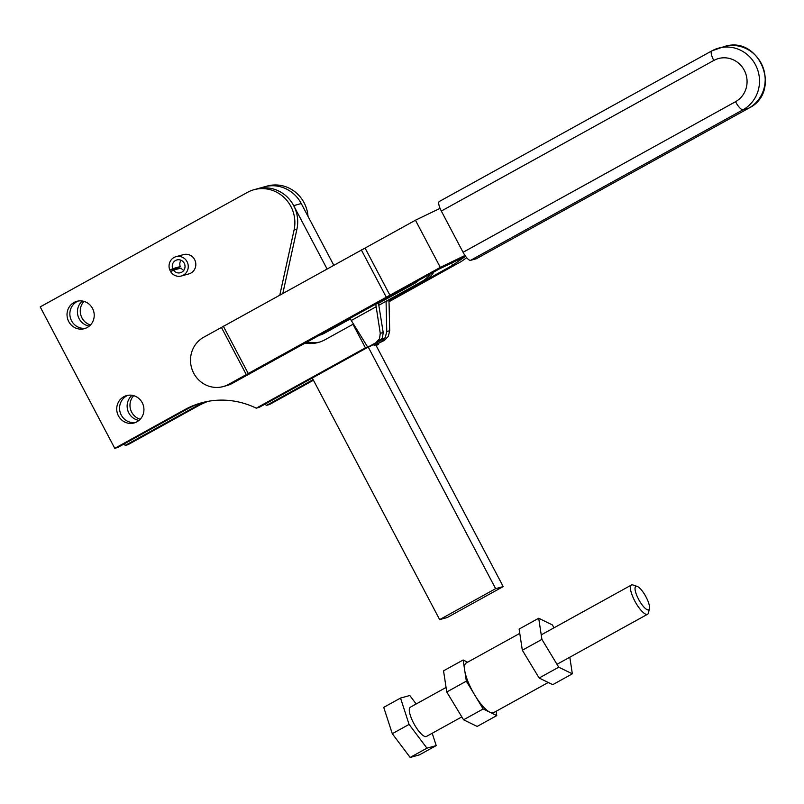 <?xml version="1.0" encoding="UTF-8"?>
<svg xmlns="http://www.w3.org/2000/svg" width="804" height="804" viewBox="0 0 804 804"><rect width="100%" height="100%" fill="white"/><g stroke="black" fill="none" stroke-linecap="round" stroke-linejoin="round"><path stroke-width="1.21" d="M292.475 192.87A33.376 31.909 -105.5 0 0 264.375 186.84L267.209 186.056A33.376 31.909 74.5 0 1 295.319 192.076A33.376 31.909 74.5 0 1 308.012 216.366M124.318 443.828L125.173 445.446L195.151 406.774A83.455 79.767 74.5 0 1 206.598 401.628M208.045 401.347A83.455 79.767 -105.5 0 0 197.985 405.99L128.007 444.662L125.173 445.446M132.067 395.307A14.191 13.557 -105.5 0 0 127.665 410.02A14.191 13.557 -105.5 0 0 139.002 420.391M140.208 419.246A14.191 13.557 74.5 0 1 133.695 395.668M82.35 301.018A14.191 13.557 -105.5 0 0 77.958 315.741A14.191 13.557 -105.5 0 0 89.284 326.102M90.5 324.957A14.191 13.557 74.5 0 1 83.978 301.379M304.736 343.077A33.376 31.909 -105.5 0 0 315.349 343.127A33.376 31.909 -105.5 0 0 318.364 342.454A33.376 31.909 -105.5 0 0 324.997 339.75L352.986 324.283L365.418 347.851L256.255 408.181A83.455 79.767 -105.5 0 0 220.135 400.131A83.455 79.767 -105.5 0 0 201.342 402.874A83.455 79.767 -105.5 0 0 184.739 409.658L114.771 448.33L40.2 306.897L247.33 192.427A33.376 31.909 74.5 0 1 253.963 189.714A33.376 31.909 74.5 0 1 282.073 195.744A33.376 31.909 74.5 0 1 294.083 230.004L279.842 294.907M319.771 342.032A33.376 31.909 74.5 0 1 318.193 342.343A33.376 31.909 74.5 0 1 306.535 342.082M282.877 293.239L296.917 229.22A33.376 31.909 -105.5 0 0 284.907 194.96A33.376 31.909 -105.5 0 0 256.808 188.93A33.376 31.909 74.5 0 1 293.691 205.633L327.007 268.837M365.418 347.851L368.252 347.067L259.099 407.397L256.255 408.181M127.987 395.297A14.191 13.557 -105.5 0 0 126.57 395.98A14.191 13.557 -105.5 0 0 120.339 412.904A14.191 13.557 -105.5 0 0 135.504 422.482M123.726 396.764A14.191 13.557 74.5 0 1 126.55 395.608A14.191 13.557 74.5 0 1 142.891 404.161A14.191 13.557 74.5 0 1 136.931 421.809A14.191 13.557 74.5 0 1 134.107 422.964A14.191 13.557 74.5 0 1 117.766 414.412A14.191 13.557 74.5 0 1 123.726 396.764M78.279 301.018A14.191 13.557 -105.5 0 0 76.852 301.691A14.191 13.557 -105.5 0 0 70.631 318.615A14.191 13.557 -105.5 0 0 85.797 328.203M74.018 302.475A14.191 13.557 74.5 0 1 76.842 301.329A14.191 13.557 74.5 0 1 93.184 309.872A14.191 13.557 74.5 0 1 87.224 327.519A14.191 13.557 74.5 0 1 84.4 328.675A14.191 13.557 74.5 0 1 68.059 320.123A14.191 13.557 74.5 0 1 74.018 302.475M173.483 270.144A6.673 6.382 -105.5 0 0 184.247 263.25A6.673 6.382 -105.5 0 0 172.709 268.677L169.895 270.224A10.01 9.568 74.5 0 1 175.986 256.687A10.01 9.568 74.5 0 1 187.051 261.702A10.01 9.568 74.5 0 1 181.322 275.993A10.01 9.568 74.5 0 1 170.669 271.702L173.483 270.144L181.051 268.054A6.673 6.382 -105.5 0 0 183.835 270.365M175.986 256.687L183.553 254.597A10.01 9.568 74.5 0 1 194.618 259.602A10.01 9.568 74.5 0 1 188.89 273.903L181.322 275.993M181.031 260.225A6.673 6.382 -105.5 0 0 180.277 266.576L177.463 268.134L169.895 270.224M180.277 266.576L172.709 268.677M114.771 448.33L117.605 447.537L187.583 408.864A83.455 79.767 74.5 0 1 202.769 402.502M368.252 347.067L495.636 588.669L439.657 619.613L447.225 617.522L503.214 586.578L375.82 344.976L378.664 344.192L376.141 345.579M313.449 380.232L269.501 404.523L266.667 405.306L313.128 379.619M264.627 404.342A83.455 79.767 74.5 0 1 266.667 405.306M378.393 343.69L378.664 344.192M333.73 265.129L301.259 203.543A33.376 31.909 -105.5 0 0 264.375 186.84L253.963 189.714M503.214 586.578L495.636 588.669M439.657 619.613L312.274 378.001M439.507 201.412A10.01 2.874 61.1 0 0 439.316 201.482A10.01 2.874 61.1 0 0 438.863 204.558A10.01 2.874 61.1 0 0 441.326 211.04L463.074 252.285A10.01 2.874 61.1 0 0 467.204 258.305A10.01 2.874 61.1 0 0 470.571 260.345L476.249 258.767A10.01 2.874 61.1 0 0 476.43 258.697A10.01 2.874 61.1 0 0 476.591 258.587M466.702 257.742L461.114 261.612L388.935 301.771M388.845 300.776L452.692 265.219L451.546 263.049M452.692 265.219L465.566 256.295L439.446 268.888L232.326 383.357A26.703 25.527 74.5 0 1 227.009 385.528L223.231 386.573A26.703 25.527 -105.5 0 0 228.537 384.402L232.326 383.357M223.231 386.573A26.703 25.527 -105.5 0 1 192.468 370.483A26.703 25.527 -105.5 0 1 203.683 337.258L415.447 220.226L440.059 208.347M464.973 255.461L440.301 267.37L415.447 220.226M440.301 267.37L246.295 374.594L221.442 327.449M248.145 373.307L223.291 326.163M386.181 297.018L361.318 249.883M389.92 295.209L365.066 248.074M246.295 374.594L228.537 384.402M373.076 344.735L374.624 345.308L382.654 340.866L385.367 337.198L386.754 331.539L386.071 301.259L378.815 305.269M430.19 274.003A26.703 25.527 74.5 0 1 421.869 281.48L386.071 301.259L388.824 300.495L389.066 303.219L389.689 330.735L388.302 336.384L384.352 340.393L374.624 345.308M419.025 280.174A26.703 25.527 74.5 0 1 414.301 283.571L378.503 303.349L375.759 304.113L380.262 333.338L379.518 338.816L375.8 342.765L367.77 347.197L369.458 346.735L377.488 342.293L382.453 338.002L383.196 332.524L378.503 303.349M367.77 347.197L349.971 318.364L375.759 304.113M376.001 306.826L351.137 320.575M318.856 335.268A26.703 25.527 -105.5 0 0 321.891 333.851L411.457 284.355L414.301 283.571M350.283 318.947L324.736 333.067A26.703 25.527 74.5 0 1 319.419 335.238L318.414 335.519M384.764 338.172L378.885 341.419M388.824 300.525L424.703 280.696A26.703 25.527 -105.5 0 0 433.858 271.973M519.776 633.381L466.23 662.968A28.371 8.13 61.1 0 0 465.385 663.732A28.371 8.13 61.1 0 0 464.742 670.586A28.371 8.13 61.1 0 0 474.752 695.058A28.371 8.13 61.1 0 0 489.968 712.284A28.371 8.13 61.1 0 0 493.676 712.635L548.258 682.475M569.815 657.21L572.337 673.832L558.73 667.189L541.916 639.391L538.71 618.246L552.318 624.889L554.067 627.773M541.916 639.391L522.329 650.225L520.721 639.642L519.123 629.07L538.71 618.246M522.329 650.225L539.142 678.023L558.73 667.189M539.142 678.023L552.74 684.666L572.337 673.832M463.134 660.004L443.547 670.837L446.753 691.993L463.566 719.791L477.174 726.434L496.761 715.6L483.164 708.957L466.35 681.159L463.134 660.004L467.626 662.194M446.753 691.993L466.35 681.159M463.566 719.791L483.164 708.957M496.108 711.289L496.761 715.6M461.818 716.897L426.442 736.444A16.693 4.784 -118.9 0 1 426.14 736.564A16.693 4.784 -118.9 0 1 413.909 723.65A16.693 4.784 -118.9 0 1 410.301 707.229L446.069 687.46M637.13 586.377L633.039 585A16.693 4.784 61.1 0 0 631.723 584.9A16.693 4.784 61.1 0 0 631.421 585.021A16.693 4.784 61.1 0 0 635.029 601.442A16.693 4.784 61.1 0 0 647.26 614.367A16.693 4.784 61.1 0 0 647.572 614.236A16.693 4.784 61.1 0 0 648.446 612.879L649.461 608.678A13.356 3.829 -118.9 0 1 648.506 609.874A13.356 3.829 -118.9 0 1 638.507 599.131A13.356 3.829 -118.9 0 1 636.075 586.297A13.356 3.829 -118.9 0 1 637.13 586.377A13.356 3.829 -118.9 0 1 645.642 596.236A13.356 3.829 -118.9 0 1 649.461 608.678M432.21 733.258L436.22 745.599L419.427 754.876L410.14 757.448L392.292 733.69L383.729 707.359L400.523 698.073L409.809 695.51L416.171 703.982M436.22 745.599L426.934 748.162L409.085 724.404L400.523 698.073M410.14 757.448L426.934 748.162M392.292 733.69L409.085 724.404M195.151 406.774L197.985 405.99M187.583 408.864L184.739 409.658M296.917 229.22L294.083 230.004M301.259 203.543L293.691 205.633M441.326 211.04L713.791 60.461A10.01 2.874 61.1 0 1 711.329 53.979A10.01 2.874 61.1 0 1 711.781 50.903A10.01 2.874 61.1 0 1 711.962 50.833A33.376 31.909 74.5 0 1 718.605 48.119A33.376 31.909 74.5 0 1 757.056 68.239A33.376 31.909 74.5 0 1 743.037 109.756A10.01 2.874 -118.9 0 1 739.66 107.726A10.01 2.874 -118.9 0 1 735.539 101.706L463.074 252.285M749.067 107.997A10.01 2.874 -118.9 0 1 748.896 108.118A10.01 2.874 -118.9 0 1 748.715 108.188L476.249 258.767M470.571 260.345L743.037 109.756L748.715 108.188A33.376 31.909 74.5 0 0 762.735 66.662A33.376 31.909 74.5 0 0 724.283 46.552C759.7 34.743 782.443 91.867 748.896 108.118L476.43 258.697M713.791 60.461A23.366 22.331 74.5 0 1 744.253 70.249A23.366 22.331 74.5 0 1 735.539 101.706M384.352 340.393L382.654 340.866M380.262 333.338L383.196 332.524M375.8 342.765L377.488 342.293M321.891 333.851L324.736 333.067M389.689 330.735L386.754 331.539M424.703 280.696L421.869 281.48M724.283 46.552L711.781 50.903L439.316 201.482M541.233 634.869L631.421 585.021M556.981 664.305L647.572 614.236"/></g></svg>
